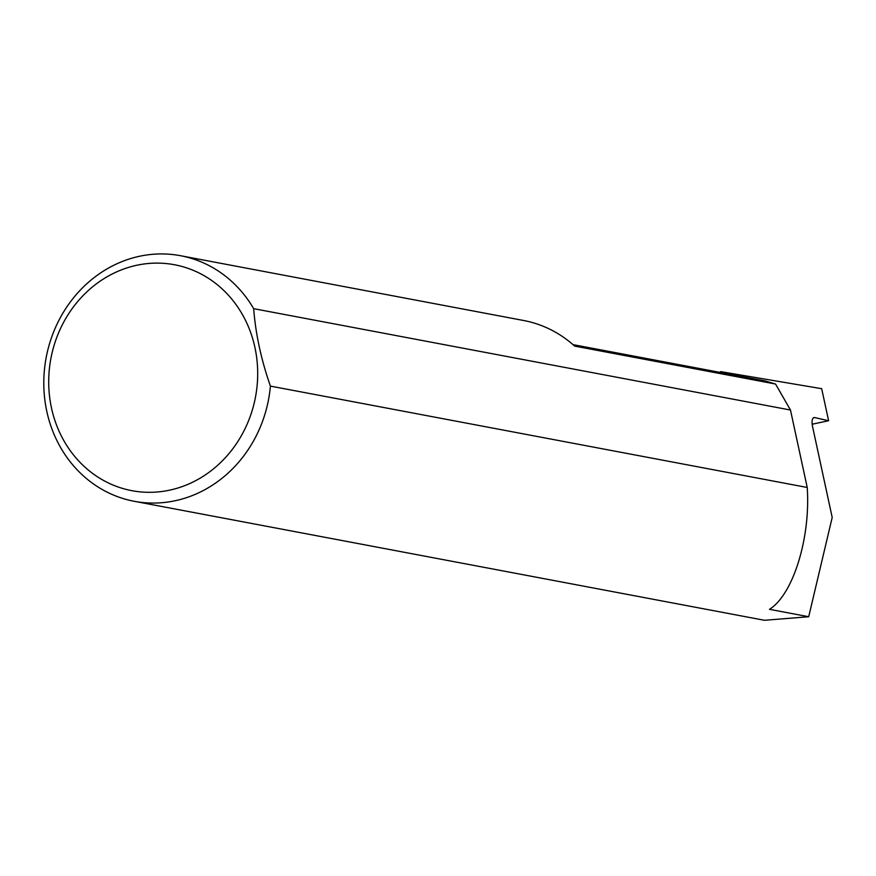 <?xml version="1.0" encoding="UTF-8"?>
<svg xmlns="http://www.w3.org/2000/svg" width="876" height="876" viewBox="0 0 876 876"><rect width="100%" height="100%" fill="white"/><g stroke="black" fill="none" stroke-linecap="round" stroke-linejoin="round"><path stroke-width="1.31" d="M177.105 488.25A114.953 104.102 -79.3 0 0 254.927 347.476A114.953 104.102 -79.3 0 0 129.309 267.169A114.953 104.102 -79.3 0 0 51.476 407.942A114.953 104.102 -79.3 0 0 177.105 488.25M270.41 386.108A124.95 113.157 100.7 0 1 183.347 498.652A124.95 113.157 100.7 0 1 134.181 501.28A124.95 113.157 100.7 0 1 43.8 384.575A124.95 113.157 100.7 0 1 131.389 258.343A124.95 113.157 100.7 0 1 180.555 255.715A124.95 113.157 100.7 0 1 253.668 308.67C255.606 333.887 261.179 359.697 270.41 386.108L807.223 487.472C810.705 537.875 793.098 594.695 769.467 609.324L808.701 616.737L764.419 620.285L134.181 501.28M808.701 616.737L832.2 517.442L812.512 426.393C811.526 420.633 812.216 417.688 814.603 417.545L813.246 417.907M813.913 417.556L814.603 417.545M253.668 308.67L790.481 410.034L775.556 384.038L574.645 346.097A124.95 113.157 -79.3 0 0 523.618 320.496L180.555 255.715M719.601 372.311A353.192 319.85 100.7 0 1 720.74 371.643L821.677 388.692L828.608 420.732L814.669 417.567M812.151 424.225L828.608 420.732M720.74 371.643L720.948 372.563M572.992 344.629L764.792 380.841L775.556 384.038M790.481 410.034L807.223 487.472"/></g></svg>
